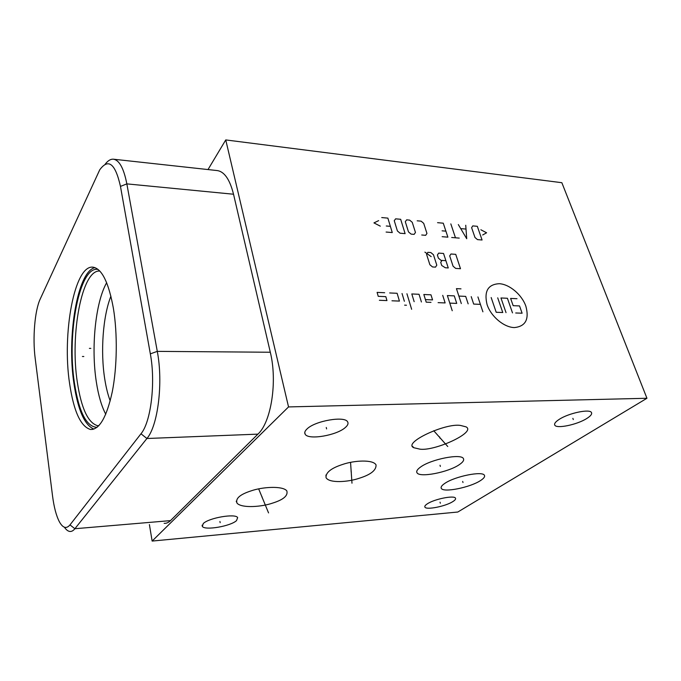 <?xml version="1.0" encoding="UTF-8"?>
<svg xmlns="http://www.w3.org/2000/svg" width="681" height="681" viewBox="0 0 681 681"><rect width="100%" height="100%" fill="white"/><g stroke="black" fill="none" stroke-linecap="round" stroke-linejoin="round"><path stroke-width="1.02" d="M69.981 524.898C66.397 529.12 62.848 528.064 59.349 521.723C56.251 515.721 53.978 507.098 52.531 495.853L35.182 358.325C32.509 338.031 34.757 310.579 40.196 299.078L99.732 169.816C108.407 158.018 115.319 163.551 120.469 186.398L150.339 353.856C155.787 382.543 150.944 422.075 140.976 433.78L69.981 524.898L74.884 528.728C73.225 530.78 71.505 531.682 69.717 531.444C67.896 531.163 66.125 529.75 64.406 527.222M113.386 308.297C117.609 333.792 117.149 367.153 112.271 391.83C106.67 417.257 99.4 429.805 90.454 429.464C80.664 426.544 73.718 411.281 69.615 383.684C61.911 333.699 74.459 264.458 93.084 267.182C101.861 268.689 108.628 282.394 113.386 308.297M93.91 429.09C84.538 425.089 77.881 409.945 73.948 383.641C66.67 336.448 77.387 271.336 94.982 267.624M97.06 427.319C86.453 426.876 78.902 412.048 74.416 382.85C66.678 333.571 79.524 265.301 98.115 269.463M98.788 425.744L97.596 425.693C88.104 422.952 81.345 408.447 77.328 382.177C69.854 334.788 81.873 269.191 99.826 271.072M106.653 282.717C95.374 302.568 90.948 347.795 96.344 382.015C98.404 395.474 101.546 406.216 105.759 414.252M110.203 400.922C107.879 394.691 106.057 387.395 104.746 379.028C100.371 351.668 102.899 316.273 110.918 296.158M460.501 425.438L466.042 426.859C476.709 432.197 434.776 451.358 419.922 449.154L413.75 447.706C402.497 442.82 445.391 422.833 460.501 425.438M208.011 169.56L225.751 139.928L561.851 182.704L646.95 398.266L457.811 512.027L152.135 541.072L149.411 524.591M225.751 139.928L288.54 406.923L152.135 541.072M113.616 159.226L217.162 170.565C224.347 171.552 229.803 179.444 233.532 194.23L270.306 352.239C277.584 381.624 271.166 422.169 257.92 434.137L170.48 520.625C168.445 522.608 166.334 523.51 164.138 523.323M105.138 164.274C107.811 160.699 110.552 159.005 113.361 159.201C119.277 160.052 123.772 168.284 126.845 183.879L157.285 351.37C163.346 382.671 157.941 425.914 146.909 438.504L74.884 528.728L170.48 520.625M288.54 406.923L646.95 398.266M307.071 428.911C315.133 420.79 344.952 415.691 347.633 421.888C348.57 423.48 347.812 425.344 345.352 427.481C336.797 435.423 308.297 440.292 305.173 434.24C304.237 432.75 304.867 430.971 307.071 428.911M559.033 419.487C568.499 413.095 590.274 408.549 591.525 412.669C592.138 414.159 590.589 416.082 586.86 418.44C577.147 424.74 556.232 429.064 554.743 425.055C554.096 423.65 555.526 421.794 559.033 419.487M427.327 503.838C434.316 499.054 454.397 495.044 455.478 498.186C455.938 499.062 455.061 500.203 452.848 501.591C445.646 506.323 426.195 510.197 424.918 507.124C424.45 506.289 425.25 505.191 427.327 503.838M203.27 523.544C208.786 517.841 235.626 513.253 237.652 517.611L236.511 520.625C230.604 526.243 204.7 530.678 202.334 526.404L203.27 523.544M420.5 467.089C430.962 459.198 461.539 453.248 463.438 458.662C464.246 460.237 462.893 462.22 459.394 464.595C448.421 472.333 419.326 477.968 416.976 472.716C416.142 471.252 417.317 469.379 420.5 467.089M444.889 483.34C454.917 476.325 482.897 470.724 484.429 475.364C485.119 476.734 483.765 478.496 480.386 480.65C469.941 487.545 443.212 492.865 441.297 488.362C440.59 487.085 441.782 485.408 444.889 483.34M272.519 503.131C261.802 506.868 242.044 508.426 237.099 503.268C235.209 498.637 239.848 494.508 251.034 490.89C262.253 486.915 282.428 485.613 286.786 490.805C288.276 495.598 283.517 499.701 272.519 503.131M342.662 464.433C354.18 460.399 373.069 459.326 376.048 464.902C376.346 470.222 370.736 474.674 359.227 478.266C348.119 482.122 329.178 483.408 326.046 477.662C325.612 472.563 331.145 468.153 342.662 464.433M89.39 348.374L90.828 348.391L89.39 348.374M82.401 356.495L83.823 356.503M326.259 427.481L326.608 428.902M572.866 418.355L573.3 419.564M440.037 502.178L440.343 503.233M219.929 521.467L220.167 522.676M440.011 465.234L440.36 466.417M462.671 481.424L463.003 482.531M261.947 496.56L262.219 497.811M268.552 512.912L258.669 488.89M351.021 470.911L351.345 472.188M351.983 483.204L350.553 462.382M439.594 436.887L439.986 438.198M447.757 446.506L433.737 430.732M525.868 306.186C521.808 294.626 509.473 284.198 499.19 283.696C487.937 284.377 483.902 291.349 487.077 304.62C491.001 316.537 504.008 327.425 514.41 327.578C525.57 326.395 529.384 319.261 525.868 306.186M438.096 302.645L445.136 302.934L442.718 295.35M449.792 303.122L456.73 303.403L454.287 295.877L447.366 295.563L452.235 310.732M460.986 288.855L456.44 288.633L461.318 303.581M468.153 303.862L465.693 296.388L458.866 296.082M471.218 296.635L473.687 304.084L480.411 304.356M477.926 296.942L482.906 311.821M425.421 299.606L432.563 299.904L430.971 294.822L423.837 294.498L426.212 302.168L430.988 302.364M421.411 301.972L419.045 294.286L411.801 293.954L414.159 301.683M406.932 293.741L411.639 309.293M402.037 293.52L404.369 301.283M406.472 305.233L404.625 305.156M391.975 300.789L399.441 301.087L397.117 293.29L389.668 292.958M379.385 300.278L386.961 300.585L385.812 296.652L378.244 296.329L377.104 292.387L384.663 292.728M506.026 312.639L500.961 297.98L507.413 298.269L512.495 312.868M497.709 297.835L502.765 312.519L496.202 312.29L491.171 297.537M515.713 312.979L522.106 313.209L519.543 305.931L513.159 305.675L510.622 298.414L516.99 298.704M455.734 254.345L450.95 253.996L449.698 255.911L453.078 266.22L455.691 268.416L460.492 268.714L455.734 254.345M445.893 260.678L442.003 260.414L440.718 262.364L441.722 265.488L445.331 267.761L448.26 267.948L443.544 253.468L438.683 253.111L437.389 255.035L438.394 258.142L441.024 260.355L442.003 260.414M433.465 254.762L430.835 252.549L427.872 252.336L426.553 254.268L429.873 264.73L432.529 266.952L435.5 267.139L436.802 265.173L433.465 254.762M431.175 256.626L424.901 252.123M482.676 234.971L486.6 232.791L480.871 229.769M477.33 226.313L472.776 225.896L471.618 227.675L474.98 237.49L477.492 239.618L482.063 239.993L477.33 226.313M458.322 224.568L466.715 238.725L465.736 225.249M465.838 229.063L460.892 228.62M450.831 223.887L455.47 237.797M459.241 238.103L451.69 237.482M442.148 236.69L447.885 237.167L443.271 223.198L437.551 222.67M442.088 230.825L445.902 231.157M421.718 234.996L425.651 235.328L426.953 233.455L423.71 223.351L421.122 221.163L417.198 220.806M412.252 222.321L409.639 220.116L406.659 219.844L405.297 221.691L408.489 231.906L411.128 234.119L414.125 234.375L415.461 232.485L412.252 222.321M400.666 219.291L395.635 218.831L394.248 220.695L397.406 230.97L400.062 233.208L405.11 233.626L400.666 219.291M386.101 232.051L392.265 232.561L387.872 218.124L381.735 217.562M386.28 225.99L390.375 226.347M378.645 220.627L373.946 222.9L380.304 226.152M140.976 433.78L146.909 438.504L257.92 434.137M150.339 353.856L157.285 351.37L270.306 352.239M120.469 186.398L126.845 183.879L233.532 194.23M90.454 429.464L92.812 429.379M97.596 425.693L98.873 425.651M305.173 434.24L304.765 432.529M554.743 425.055L554.598 424.629M424.918 507.124L424.782 506.621M202.334 526.404L202.104 525.187M416.976 472.716L416.704 471.754M441.297 488.362L441.084 487.639M237.099 503.268L236.23 501.19M326.046 477.662L325.952 474.997M413.75 447.706L412.618 446.378"/></g></svg>
